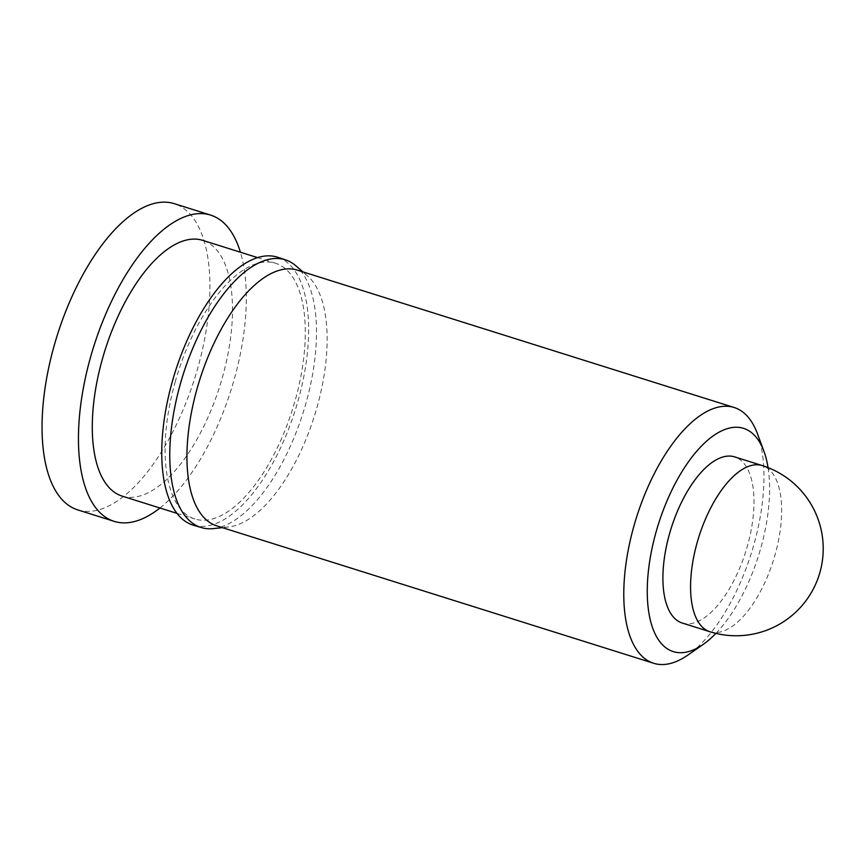 <?xml version="1.0" encoding="UTF-8"?>
<svg xmlns="http://www.w3.org/2000/svg" width="866" height="866" viewBox="0 0 866 866"><rect width="100%" height="100%" fill="white"/><g stroke="black" fill="none" stroke-linecap="round" stroke-linejoin="round"><path stroke-width="0.65" stroke-dasharray="4.33 3.25" d="M715.911 633.392A116.997 52.48 107.5 0 0 760.673 548.481A116.997 52.48 107.5 0 0 768.045 467.618M757.479 433.812A134.078 60.144 -72.5 0 1 753.734 545.147A134.078 60.144 -72.5 0 1 687.896 655.064M682.321 623.055A87.109 39.078 107.5 0 0 747.326 546.305A87.109 39.078 107.5 0 0 734.585 456.869M216.814 525.889A134.078 60.144 107.5 0 0 228.602 526.972A134.078 60.144 107.5 0 0 316.88 407.756A134.078 60.144 107.5 0 0 307.549 275.951A134.078 60.144 107.5 0 0 297.265 270.095M213.372 528.606A140.324 62.947 107.5 0 0 305.774 403.837A140.324 62.947 107.5 0 0 295.999 265.894M193.508 525.251A140.454 63.002 107.5 0 0 297.893 401.359A140.454 63.002 107.5 0 0 277.78 257.278M122.171 496.121A134.078 60.144 107.5 0 0 222.237 377.998A134.078 60.144 107.5 0 0 202.612 240.326M175.354 381.354A134.078 60.144 107.5 0 0 194.98 519.026A134.078 60.144 107.5 0 0 295.046 400.893A134.078 60.144 107.5 0 0 275.42 263.221A134.078 60.144 107.5 0 0 175.354 381.354M77.821 509.922A160.546 72.019 107.5 0 0 197.643 368.472A160.546 72.019 107.5 0 0 174.153 203.629M159.961 508.006A160.546 72.019 107.5 0 0 234.047 379.925A160.546 72.019 107.5 0 0 240.402 252.212M709.99 631.758A87.109 39.078 107.5 0 0 712.437 632.342A87.109 39.078 107.5 0 0 774.994 555.009A87.109 39.078 107.5 0 0 762.253 465.572M228.602 526.972L222.389 527.643M177.065 513.386L194.98 519.026M257.505 257.592L275.42 263.221M307.549 275.951L302.829 271.848"/><path stroke-width="1.3" d="M768.045 467.618A116.997 52.48 107.5 0 0 763.942 451.338A116.997 52.48 107.5 0 0 711.917 436.8A116.997 52.48 107.5 0 0 656.233 531.432A116.997 52.48 107.5 0 0 703.224 644.391A116.997 52.48 107.5 0 0 715.911 633.392M703.224 644.391L687.896 655.064A134.078 60.144 -72.5 0 1 653.668 663.28A134.078 60.144 -72.5 0 1 634.042 525.608A134.078 60.144 -72.5 0 1 734.108 407.485A134.078 60.144 -72.5 0 1 757.479 433.812L763.942 451.338M762.253 465.572L734.585 456.869A87.109 39.078 107.5 0 0 669.57 533.618A87.109 39.078 107.5 0 0 682.321 623.055L709.99 631.758A87.109 87.109 0 0 0 819.929 572.383A87.109 87.109 0 0 0 762.253 465.572A87.109 39.078 107.5 0 0 759.796 464.988A87.109 39.078 107.5 0 0 697.238 542.311A87.109 39.078 107.5 0 0 709.99 631.758M734.108 407.485L297.265 270.095A134.078 60.144 107.5 0 0 197.199 388.228A134.078 60.144 107.5 0 0 216.814 525.889L653.668 663.28M302.829 271.848L295.999 265.894A140.324 62.947 107.5 0 0 285.672 259.908A140.324 62.947 107.5 0 0 180.507 383.4A140.324 62.947 107.5 0 0 201.486 527.611A140.324 62.947 107.5 0 0 213.372 528.606L222.389 527.643M285.672 259.908L277.78 257.278A140.454 63.002 107.5 0 0 172.507 380.888A140.454 63.002 107.5 0 0 193.508 525.251L201.486 527.611M257.505 257.592L202.612 240.326A134.078 60.144 107.5 0 0 102.545 358.459A134.078 60.144 107.5 0 0 122.171 496.121L177.065 513.386M240.402 252.212A160.546 72.019 107.5 0 0 210.557 215.071L174.153 203.629A160.546 72.019 107.5 0 0 54.331 345.079A160.546 72.019 107.5 0 0 77.821 509.922L114.225 521.375A160.546 72.019 107.5 0 0 159.961 508.006M210.557 215.071A160.546 72.019 107.5 0 0 90.735 356.532A160.546 72.019 107.5 0 0 114.225 521.375"/></g></svg>
